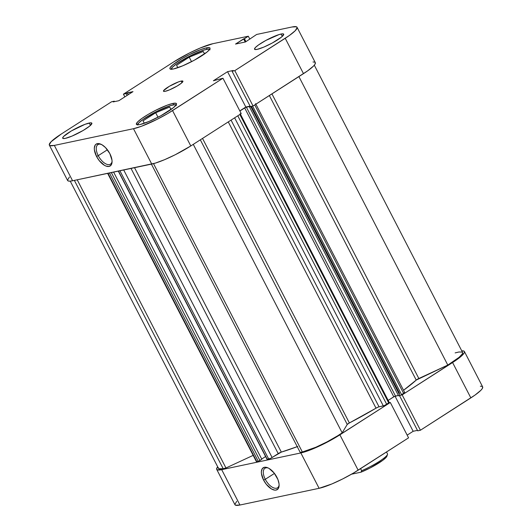 <?xml version="1.0" encoding="UTF-8"?>
<svg xmlns="http://www.w3.org/2000/svg" width="532" height="532" viewBox="0 0 532 532"><rect width="100%" height="100%" fill="white"/><g stroke="black" fill="none" stroke-linecap="round" stroke-linejoin="round"><path stroke-width="0.8" d="M137.555 124.814A21.865 3.518 152.7 0 1 151.414 114.22A21.865 3.518 152.7 0 1 173.006 104.95A21.865 3.518 152.7 0 1 176.192 104.877M171.091 69.233A21.865 3.518 152.7 0 1 184.95 58.64A21.865 3.518 152.7 0 1 206.542 49.37A21.865 3.518 152.7 0 1 209.721 49.296M281.089 34.021A16.399 2.64 152.7 0 1 283.696 34.174A16.399 2.64 152.7 0 1 274.1 41.988A16.399 2.64 152.7 0 1 257.156 49.37L263.839 47.095L272.304 42.992L281.468 37.12L283.742 34.327L282.499 33.822L279.22 34.514L265.933 40.399L258.539 44.934L255.48 47.434L254.502 49.064L254.848 49.469L257.156 49.37A16.399 2.64 152.7 0 1 254.549 49.217A16.399 2.64 152.7 0 1 264.138 41.396A16.399 2.64 152.7 0 1 281.089 34.021L282.312 36.389L281.089 34.021M89.243 123.025A16.399 2.64 152.7 0 1 91.85 123.178A16.399 2.64 152.7 0 1 82.254 130.998A16.399 2.64 152.7 0 1 65.31 138.38L71.993 136.099L83.185 130.46L89.622 126.124L91.896 123.331L90.653 122.826L85.113 124.289L71.361 130.945L63.634 136.438L62.656 138.067L63.002 138.473L65.31 138.38A16.399 2.64 152.7 0 1 62.696 138.22A16.399 2.64 152.7 0 1 72.292 130.406A16.399 2.64 152.7 0 1 89.243 123.025L90.467 125.392L89.243 123.025M181.173 81.077A10.933 1.762 152.7 0 1 182.915 81.183A10.933 1.762 152.7 0 1 176.518 86.397A10.933 1.762 152.7 0 1 165.219 91.318L169.675 89.795L177.136 86.038L181.425 83.145L182.942 81.283L181.173 81.077L178.426 81.921L169.256 86.357L163.59 90.653L163.683 91.378L165.219 91.318A10.933 1.762 152.7 0 1 163.484 91.211A10.933 1.762 152.7 0 1 169.874 85.998A10.933 1.762 152.7 0 1 181.173 81.077L181.991 82.66L181.173 81.077M101.253 144.385A11.618 5.792 -122.7 0 0 98.24 155.657L96.538 156.441A12.981 6.47 57.3 0 1 100.595 144.086A12.981 6.47 57.3 0 1 109.851 153.635L111.993 160.199L112.059 162.1L111.175 165.02L109.073 166.43L106.081 166.097L104.385 165.286L99.298 160.697L96.538 156.441L94.397 149.878L94.33 147.982L95.221 145.056L96.132 144.145L98.726 143.593L102.004 144.79L105.462 147.544L109.851 153.635A12.981 6.47 57.3 0 1 112.066 161.967A12.981 6.47 57.3 0 1 106.134 166.117A12.981 6.47 57.3 0 1 96.538 156.441L98.24 155.657A11.618 5.792 57.3 0 1 97.921 144.618A11.618 5.792 57.3 0 1 101.253 144.385M107.404 149.778L98.24 155.657L107.404 149.778M172.887 103.434A22.55 3.631 152.7 0 1 176.471 103.647A22.55 3.631 152.7 0 1 163.277 114.393A22.55 3.631 152.7 0 1 139.976 124.541L149.173 121.409L160.81 115.776L173.405 107.697L176.238 104.797L176.531 103.853L176.059 103.301L172.887 103.434L167.208 105.17L155.962 110.151L148.302 114.32L141.884 118.443L137.675 121.881L136.325 124.122L138.034 124.82L139.976 124.541A22.55 3.631 152.7 0 1 136.392 124.328A22.55 3.631 152.7 0 1 149.578 113.582A22.55 3.631 152.7 0 1 172.887 103.434L173.612 104.837L172.887 103.434M206.416 47.853A22.55 3.631 152.7 0 1 210.007 48.066A22.55 3.631 152.7 0 1 196.813 58.813A22.55 3.631 152.7 0 1 173.512 68.961L182.702 65.828L194.346 60.196L206.941 52.116L209.774 49.217L210.067 48.272L209.588 47.72L206.416 47.853L200.744 49.589L189.498 54.57L181.838 58.739L172.986 64.704L170.154 67.597L169.861 68.542L170.34 69.094L173.512 68.961A22.55 3.631 152.7 0 1 169.927 68.748A22.55 3.631 152.7 0 1 183.114 58.001A22.55 3.631 152.7 0 1 206.416 47.853L207.141 49.257L206.416 47.853M190.795 145.948L172.541 110.59L222.961 78.237L241.215 113.602L190.795 145.948L241.215 113.602L222.961 78.237L167.76 113.522L157.086 119.334L141.406 126.284L133.492 128.704L54.337 145.416L49.915 145.595L49.25 144.824L51.132 141.705L61.16 134.104L111.587 101.758L114.314 101.18L113.156 101.918L118.835 100.721L132.993 91.637L123.431 94.157L173.851 61.812L189.312 53.06L200.085 48.06L212.9 43.691L248.318 36.216L235.536 44.063L245.485 41.962L256.643 34.46L292.055 26.979L256.643 34.46L245.485 41.962L235.536 44.063L243.616 38.883L245.232 42.015L243.616 38.883L244.427 38.71L245.95 41.662L244.427 38.71L248.318 36.216L212.9 43.691A31.435 5.061 152.7 0 0 173.851 61.812L123.431 94.157L126.164 93.579L127.108 95.414L126.164 93.579L127.321 92.834L128.265 94.669L127.321 92.834L132.993 91.637L118.835 100.721L113.156 101.918L114.314 101.18L114.546 101.625L114.314 101.18L111.587 101.758L61.16 134.104A31.435 5.061 152.7 0 0 49.343 145.116L67.591 180.481A31.435 5.061 -27.3 0 0 72.585 180.774L155.331 163.118L164.561 159.693L175.334 154.699L190.795 145.948L172.541 110.59A31.435 5.061 152.7 0 1 133.492 128.704L54.337 145.416L72.585 180.774L151.746 164.062L133.492 128.704L151.746 164.062A31.435 5.061 -27.3 0 0 190.795 145.948M124.834 96.871L123.431 94.157L124.834 96.871M239.812 110.882L245.811 107.032L250.1 106.127L245.811 107.032L239.812 110.882M297.055 27.278L315.303 62.636A31.435 5.061 -27.3 0 1 303.486 73.655L285.232 38.291L303.486 73.655L253.059 106.001L234.812 70.643L285.232 38.291A31.435 5.061 152.7 0 0 297.055 27.278A31.435 5.061 152.7 0 0 292.055 26.979L296.477 26.799L297.142 27.571L295.26 30.69L289.395 35.491L234.812 70.643L232.078 71.215L250.333 106.58L253.059 106.001L307.649 70.849L313.514 66.054L314.984 64.246L315.296 62.616M314.731 62.158L313.009 61.958M69.386 177.063L67.504 180.188L68.169 180.96L69.885 181.159L72.585 180.774L54.337 145.416A31.435 5.061 152.7 0 1 49.343 145.116M232.078 71.215L233.235 70.477L227.563 71.674L213.398 80.758L222.961 78.237L213.398 80.758L227.563 71.674L245.811 107.032L227.563 71.674L233.235 70.477L232.078 71.215L234.812 70.643L253.059 106.001L250.333 106.58L232.078 71.215M249.84 39.169L248.318 36.216L249.84 39.169M112.072 161.243A11.618 5.792 57.3 0 1 110.463 164.175A11.618 5.792 57.3 0 1 98.24 155.657A11.618 5.792 -122.7 0 0 106.52 164.195A11.618 5.792 -122.7 0 0 112.072 161.249M178.958 67.311L184.205 65.183L178.958 67.311M198.775 57.669L203.982 54.331L198.775 57.669M204.607 53.885L203.251 51.478L204.521 53.945L203.251 51.478L189.212 57.17L191.54 61.679L189.212 57.17L176.544 65.296L177.894 67.69L176.544 65.296L189.212 57.17L203.251 51.478L204.607 53.885M171.091 69.433L172.401 67.258L176.478 63.926L190.13 55.887L204.049 50.028L208.418 49.104L210.073 49.782M171.071 109.466L169.715 107.058L170.991 109.525L169.715 107.058L155.677 112.751L158.004 117.259L155.677 112.751L143.008 120.877L144.358 123.271L143.008 120.877L155.677 112.751L169.715 107.058L171.071 109.466M145.422 122.892L150.669 120.764L145.422 122.892M165.239 113.25L170.446 109.911L165.239 113.25M137.555 125.013L138.865 122.839L142.942 119.507L156.594 111.467L170.513 105.609L174.882 104.684L176.544 105.363M265.282 479.299A11.618 5.792 -122.7 0 0 273.561 487.837A11.618 5.792 -122.7 0 0 279.114 484.891A11.618 5.792 57.3 0 1 277.511 487.824A11.618 5.792 57.3 0 1 265.282 479.299L274.445 473.42L265.282 479.299A11.618 5.792 57.3 0 1 264.963 468.266A11.618 5.792 57.3 0 1 268.301 468.027A11.618 5.792 -122.7 0 0 265.282 479.299L263.586 480.09L265.282 479.299M276.893 477.277A12.981 6.47 57.3 0 1 279.107 485.616A12.981 6.47 57.3 0 1 273.182 489.759A12.981 6.47 57.3 0 1 263.586 480.09L261.445 473.527L261.378 471.625L262.263 468.699L264.364 467.296L267.357 467.621L269.052 468.433L274.14 473.028L277.917 479.525L279.041 483.841L279.101 485.743L278.216 488.669L276.115 490.072L274.705 490.125L271.433 488.935L266.339 484.339L263.586 480.09A12.981 6.47 57.3 0 1 267.636 467.734A12.981 6.47 57.3 0 1 276.893 477.277M464.409 351.519A31.435 5.061 152.7 0 1 452.586 362.538L470.84 397.896A31.435 5.061 -27.3 0 0 482.657 386.884L464.409 351.519A31.435 5.061 152.7 0 0 461.763 350.867L463.831 351.04L464.496 351.812L464.084 353.128L460.14 357.165L456.749 359.732L402.165 394.884L420.413 430.242L470.84 397.896L452.586 362.538L402.165 394.884L401.015 395.123L402.165 394.884L420.413 430.242L475.003 395.09L480.868 390.295L482.338 388.493L482.65 386.864M389.171 402.724L390.315 402.485L335.113 437.763L324.44 443.575L308.76 450.524L300.846 452.945L221.691 469.656L217.269 469.842L216.604 469.071L217.694 466.823A31.435 5.061 152.7 0 0 216.697 469.364A31.435 5.061 152.7 0 0 221.691 469.656L239.945 505.021L319.1 488.31L331.915 483.94L342.688 478.94L353.361 473.128L408.569 437.843L390.315 402.485L339.895 434.83L358.149 470.188L408.569 437.843L390.315 402.485L389.171 402.724M236.74 501.31L234.858 504.429L235.523 505.201L239.945 505.021L319.1 488.31L300.846 452.945L221.691 469.656L239.945 505.021A31.435 5.061 -27.3 0 1 234.945 504.722L216.697 469.364M407.166 435.129L413.164 431.279L417.454 430.375L413.164 431.279L395.037 396.154L413.164 431.279L407.166 435.129M417.687 430.82L420.413 430.242L417.687 430.82L399.532 395.648L417.687 430.82M482.085 386.405L480.363 386.205M358.149 470.188L339.895 434.83A31.435 5.061 152.7 0 1 300.846 452.945L319.1 488.31A31.435 5.061 -27.3 0 0 358.149 470.188M387.582 454.089L386.505 452.001L387.582 454.089A21.865 3.518 152.7 0 1 387.515 454.394A21.865 3.518 152.7 0 1 361.654 470.72A21.865 3.518 -27.3 0 0 387.582 454.089M387.515 454.394L386.924 456.183A20.502 3.298 -27.3 0 1 360.982 472.19L351.546 474.185L360.982 472.19L361.654 470.72L360.576 468.632L361.654 470.72L360.982 472.19L370.312 467.867L382.727 460.353L386.146 457.374L386.91 455.558M218.446 467.814L218.838 468.759L223.187 468.699L74.38 180.395L223.187 468.699A29.386 4.728 -27.3 0 0 225.96 467.987L253.172 455.365L225.96 467.987L77.22 179.796L225.96 467.987A29.386 4.728 -27.3 0 1 223.187 468.699A29.386 4.728 -27.3 0 1 218.519 468.419L70.237 181.133M240.171 113.668L389.271 402.551L388.759 403.03L239.832 114.486L388.759 403.03L386.711 404.347L237.784 115.803L386.711 404.347A2.733 0.439 -27.3 0 1 383.319 405.916L234.625 117.831L383.319 405.916L379.037 406.82L231.061 120.119L379.037 406.82A2.733 0.439 -27.3 0 0 376.018 408.17L349.378 422.96L202.519 138.426L349.378 422.96A2.733 0.439 -27.3 0 0 347.236 424.436L200.338 139.823L347.236 424.436L342.169 432.829A29.386 4.728 -27.3 0 1 302.342 451.987A29.386 4.728 -27.3 0 1 300.154 452.32L151.407 164.135L300.154 452.32A29.386 4.728 -27.3 0 0 302.342 451.987L153.515 163.637L302.342 451.987L315.855 447.246L327.1 441.839L337.72 435.761L342.169 432.829L347.236 424.436L349.378 422.96A94.304 15.182 -27.3 0 0 376.018 408.17L228.268 121.908L376.018 408.17L378.438 407L384.43 405.537L389.244 402.531M267.077 459.309L270.768 458.271L281.328 452.1L134.536 167.7L281.328 452.1A94.304 15.182 -27.3 0 0 297.235 446.661M314.306 65.177L462.587 352.463A29.386 4.728 -27.3 0 1 447.798 365.072L298.904 76.595L447.798 365.072L418.837 378.505A2.733 0.439 -27.3 0 0 416.224 380.081L403.542 390.269A94.304 15.182 -27.3 0 0 416.224 380.081L269.365 95.541L416.224 380.081L447.798 365.072L459.089 357.331L462.288 353.966L462.621 352.543M118.29 171.124L267.064 459.375L268.72 459.083L119.913 170.785L268.72 459.083A2.733 0.439 -27.3 0 0 272.118 457.507L278.209 453.603L131.025 168.438L278.209 453.603A2.733 0.439 -27.3 0 1 281.328 452.1L297.767 446.461M388.161 400.403L394.678 396.307L398.362 395.402L393.773 396.799L388.161 400.403M255.593 103.627L404.692 392.51A2.733 0.439 -27.3 0 1 403.668 393.467L254.742 104.924L403.668 393.467L399.924 395.569L250.825 106.686L249.488 106.965L250.825 106.686L399.924 395.569L398.594 395.848L249.488 106.965L250.273 106.466L249.488 106.965L398.594 395.848L401.188 395.037L404.646 392.47M462.235 352.104L458.95 351.991L455.139 352.896M256.53 461.277L256.577 461.63L258.592 461.191L261.837 459.296L113.615 172.115L261.837 459.296L259.942 460.506L111.341 172.594L259.942 460.506L258.246 461.297L109.446 172.993L258.246 461.297L256.81 461.596L108.009 173.299L256.81 461.596A2.733 0.439 -27.3 0 1 256.377 461.577L107.63 173.379M261.704 459.03L265.601 456.536L261.704 459.03M239.872 110.995L245.578 107.424L250.2 106.32L246.363 107.132L395.469 396.014L246.363 107.132L244.667 107.916L393.773 396.799L244.667 107.916L239.872 110.995M418.837 378.505L271.938 93.891L418.837 378.505M342.169 432.829L193.276 144.352L342.169 432.829M401.62 394.777L252.62 106.094L401.62 394.777M272.118 457.507L123.71 169.981L272.118 457.507M267.283 459.389L118.483 171.085L267.283 459.389M251.463 106.46L399.545 393.361"/></g></svg>
